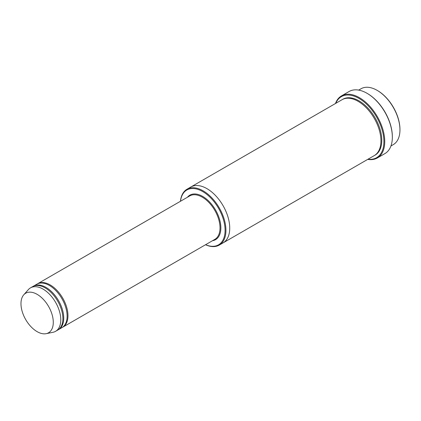 <?xml version="1.0" encoding="UTF-8"?>
<svg xmlns="http://www.w3.org/2000/svg" width="421" height="421" viewBox="0 0 421 421"><rect width="100%" height="100%" fill="white"/><g stroke="black" fill="none" stroke-linecap="round" stroke-linejoin="round"><path stroke-width="0.63" d="M58.114 329.838A25.086 14.482 -120 0 0 58.545 329.606A25.086 14.482 -120 0 0 62.392 309.498A25.086 14.482 -120 0 0 46 287.396A25.086 14.482 -120 0 0 33.459 286.148A25.086 14.482 -120 0 0 33.043 286.406M33.459 286.148L36.837 284.201A25.086 14.482 60 0 1 49.383 285.443A25.086 14.482 60 0 1 65.771 307.551A25.086 14.482 60 0 1 61.924 327.654L58.545 329.606M205.59 244.706A31.659 18.277 -120 0 0 225.067 229.203A31.659 18.277 -120 0 0 203.669 192.139A31.659 18.277 -120 0 0 180.504 201.254M358.692 90.105L361.013 88.763A32.254 18.624 60 0 1 377.142 90.357L377.142 90.357A32.254 18.624 60 0 1 399.95 129.863A32.254 18.624 60 0 1 393.272 144.629L390.946 145.971M377.563 90.604L377.142 90.357L377.563 90.604A31.659 18.277 60 0 1 399.95 129.373L399.95 129.863M205.532 244.743A32.254 18.624 -120 0 0 219.252 245.096A32.254 18.624 -120 0 0 224.198 219.252A32.254 18.624 -120 0 0 203.122 190.829A32.254 18.624 -120 0 0 186.998 189.229A32.254 18.624 -120 0 0 180.446 201.291M62.34 327.396A25.086 14.482 -120 0 0 62.771 327.164A25.086 14.482 -120 0 0 66.613 307.062A25.086 14.482 -120 0 0 50.225 284.954A25.086 14.482 -120 0 0 37.679 283.712A25.086 14.482 -120 0 0 37.269 283.97M23.75 294.821L28.354 289.622A25.086 14.482 60 0 1 30.501 287.859L32.612 286.638A25.086 14.482 60 0 1 45.158 287.88A25.086 14.482 60 0 1 61.545 309.988A25.086 14.482 60 0 1 57.703 330.09L55.588 331.311A25.086 14.482 60 0 1 52.983 332.29L46.184 333.674A22.845 13.193 60 0 1 25.707 319.592A22.845 13.193 60 0 1 23.75 294.821A22.845 13.193 60 0 1 37.132 294.342A22.845 13.193 60 0 1 52.578 316.45A22.845 13.193 60 0 1 46.184 333.674M30.501 287.859A25.086 14.482 60 0 1 43.047 289.101A25.086 14.482 60 0 1 59.435 311.208A25.086 14.482 60 0 1 55.588 331.311M368.007 159.212A35.243 20.345 -120 0 0 376.6 117.006A35.243 20.345 -120 0 0 335.753 103.345M190.702 187.092A32.254 18.624 60 0 1 190.797 187.035L342.01 99.735A32.254 18.624 60 0 1 358.134 101.329A32.254 18.624 60 0 1 379.205 129.757A32.254 18.624 60 0 1 374.264 155.602L223.051 242.901A32.254 18.624 60 0 1 222.956 242.959M341.484 95.899L349.088 91.51A35.838 20.692 60 0 1 367.007 93.283L367.428 93.53A35.243 20.345 60 0 1 392.346 136.693L392.346 137.178A35.838 20.692 60 0 1 384.926 153.586L377.321 157.975A35.838 20.692 -120 0 0 382.815 129.258A35.838 20.692 -120 0 0 359.402 97.672A35.838 20.692 -120 0 0 341.484 95.899A35.838 20.692 -120 0 0 335.463 103.513M223.051 242.901A32.254 18.624 60 0 0 227.998 217.057A32.254 18.624 60 0 0 206.927 188.634A32.254 18.624 60 0 0 190.797 187.035A32.254 18.624 60 0 1 206.927 188.634A32.254 18.624 60 0 1 227.998 217.057A32.254 18.624 60 0 1 223.051 242.901L219.252 245.096M367.428 93.53L367.007 93.283A35.838 20.692 60 0 1 392.346 137.178M367.717 159.38A35.838 20.692 -120 0 0 377.321 157.975M212.494 240.723A25.686 14.83 -120 0 0 215.547 209.995A25.686 14.83 -120 0 0 187.403 197.27M62.771 327.164L214.826 239.375A25.086 14.482 -120 0 0 214.826 210.411A25.086 14.482 -120 0 0 189.734 195.923L37.679 283.712M342.436 99.498A32.254 18.624 60 0 1 358.981 100.845A32.254 18.624 60 0 1 380.163 129.652A32.254 18.624 60 0 1 374.679 155.349M190.797 187.035L186.998 189.229"/></g></svg>
